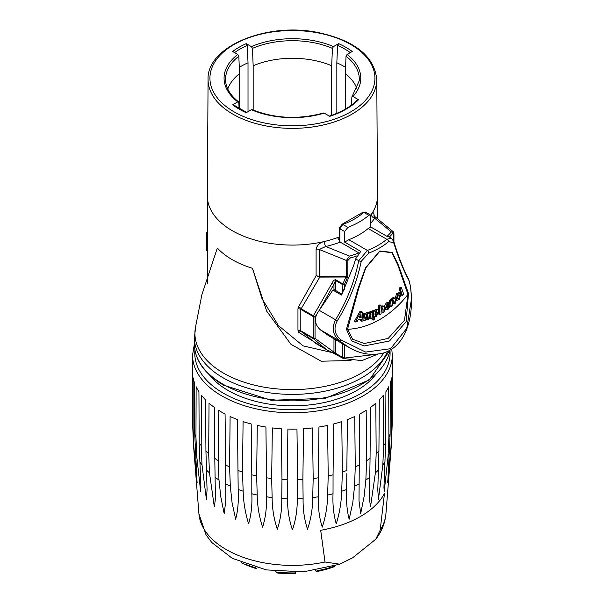 <?xml version="1.0" encoding="UTF-8"?>
<svg xmlns="http://www.w3.org/2000/svg" width="604" height="604" viewBox="0 0 604 604"><rect width="100%" height="100%" fill="white"/><g stroke="black" fill="none" stroke-linecap="round" stroke-linejoin="round"><path stroke-width="0.91" d="M374.148 215.809L374.148 215.666C373.959 212.298 373 211.876 371.279 214.405A85.081 49.12 0 0 0 377.508 195.96A85.081 49.12 0 0 0 377.508 195.787L376.775 79.494C374.337 56.164 354.752 40.506 318.029 32.518C266.598 21.804 206.44 46.765 208.078 79.494A84.349 48.697 0 0 0 232.782 114.111A84.349 48.697 0 0 0 324.846 124.628A84.349 48.697 0 0 0 376.775 79.494M351.015 360.52L321.2 361.207L290.977 344.34L266.704 311.166L252.442 268.312L261.985 298.618L278.474 325.616L303.117 345.881L332.449 352.63M319.131 276.791L319.788 277.085A1.48 0.966 89.8 0 0 319.675 276.473L319.244 276.36L319.244 249.49L325.752 246.492A3.7 1.133 76.8 0 1 324.363 241.494C319.81 242.597 317.055 245.156 316.096 249.188L316.096 275.741L319.131 276.791A1.48 0.566 118.7 0 0 319.244 276.36L316.096 275.741L298.55 306.862L297.953 308.772L297.953 330.184L298.784 332.359L328.138 350.577M239.297 67.338A73.061 42.182 180 0 1 248.018 62.801L248.018 111.665M336.836 113.325L336.836 62.801A73.061 42.182 180 0 1 345.556 67.338M239.562 108.856L239.562 73.628L238.822 56.225L237.765 54.466A68.365 39.471 0 0 0 237.765 101.872L232.623 104.847L233.673 105.383M252.427 110.268L251.37 109.724L246.221 112.699A75.575 43.631 0 0 1 232.623 104.847M237.765 54.466L232.623 51.491A75.575 43.631 0 0 1 246.221 43.639L247.278 45.398L248.018 62.801M331.687 115.326L331.687 65.776L332.427 48.373L333.483 46.614A68.365 39.471 0 0 0 251.37 46.614L246.221 43.639M333.483 46.614L338.633 43.639L337.576 45.398A74.096 42.778 180 0 1 350.305 52.608M357.447 100.226L358.534 99.728L352.962 96.512A68.365 39.471 0 0 0 347.081 54.466L352.23 51.491A75.575 43.631 0 0 0 338.633 43.639M251.37 109.724A68.365 39.471 0 0 0 324.189 113.122L329.761 116.338A75.923 43.835 0 0 0 358.534 99.728M237.765 101.872L238.822 102.416L239.101 108.584M238.822 56.225A66.885 38.618 180 0 0 225.586 80.687C226.085 88.335 230.418 95.394 238.595 101.857L238.822 102.416M227.784 89.067A65.844 38.014 180 0 1 239.562 73.628M324.189 113.122L323.502 112.993C298.535 119.743 274.714 118.618 252.034 109.611M347.081 54.466L346.032 56.225L345.284 73.628A65.844 38.014 180 0 1 357.07 89.067M351.49 105.088L351.868 97.025L359.267 80.687A66.885 38.618 180 0 0 346.032 56.225M351.868 97.025L352.962 96.512M251.37 46.614L252.427 48.373L253.167 65.776A65.844 38.014 180 0 1 331.687 65.776M336.836 62.801L337.576 45.398M347.851 272.789L347.851 260.528L350.169 258.059A1.48 0.544 -106.3 0 0 349.505 256.088L346.371 260.452L346.371 276.39A1.48 0.853 0 0 0 347.851 276.466L347.851 272.789L342.868 283.895L342.732 292.797M344.356 289.437L344.416 284.597L347.851 276.466M376.926 354.276L344.658 358.036L344.356 344.786M389.361 236.994A96.179 55.53 0 0 0 392.66 233.529L393.793 234.005L393.793 241.54A2.22 1.586 -16 0 1 393.8 241.555A2.22 1.586 -16 0 0 393.8 241.555A2.22 1.586 -16 0 1 393.627 242.612C398.602 258.195 403.593 270.554 408.591 279.697C410.282 283.865 411.211 290.494 411.384 299.584L406.741 328.395L390.599 348.697L365.631 352.072L341.245 340.075C334.646 334.692 333.302 328.304 337.221 320.905C348.901 302.136 356.911 282.264 361.245 261.305L368.659 253.167A2.22 1.019 -111.4 0 0 367.413 250.433L358.723 260.694C354.578 281.472 346.87 301.162 335.582 319.765C331.468 328.063 332.796 335.114 339.584 340.905L349.218 347.587M344.658 358.036A1.48 0.868 109.4 0 1 343.585 358.648A1.48 0.868 109.4 0 1 343.465 358.58L342.732 357.44L335.484 353.257L315.046 338.368A2.22 1.163 139.6 0 1 313.438 338.723L326.673 349.761L336.134 354.352A2.22 1.283 -60 0 1 335.945 354.276L335.945 354.276A2.22 1.283 -60 0 1 335.484 353.257L335.484 339.659M332.283 352.547A2.22 1.216 -67.3 0 0 332.396 352.608L343.465 358.58M344.416 284.597A1.48 0.581 -155.4 0 1 342.868 283.895L335.394 279.607L333.551 280.483L313.385 315.801L301.23 308.78A3.7 1.752 33.7 0 0 298.55 306.862M347.557 277.697A1.48 0.566 -156.2 0 1 345.971 277.01L319.788 277.085L300.807 309.399L313.265 316.587A2.22 1.283 -0 0 0 315.046 316.957A2.22 1.034 -147.1 0 1 313.385 315.801A2.22 1.283 120 0 0 313.265 316.587L313.265 337.998A2.22 1.283 0 0 0 315.046 338.368L315.046 316.957L316.451 314.812M315.424 343.268L300.807 330.811L300.807 309.399A3.7 2.137 0 0 0 297.953 308.772M326.696 349.776L332.396 352.608A2.22 1.216 -67.3 0 0 333.967 351.777L333.967 338.784M319.478 310.041L333.967 284.227A2.22 0.914 -153.6 0 1 331.815 283.14M370.818 223.035A88.78 51.257 0 0 0 374.714 218.225A3.7 2.801 35.1 0 1 371.279 214.405A85.081 49.12 0 0 1 370.622 215.318M392.66 233.529A1.48 1.08 -138.8 0 0 391.339 231.936L374.714 218.225L374.737 216.474L373.936 215.364L374.004 216.262A3.7 2.137 180 0 1 374.004 216.232M297.953 330.184A3.7 2.137 0 0 1 300.807 330.811L313.265 337.998A2.22 1.283 120 0 0 313.438 338.723L301.388 331.77A3.7 1.895 -40.6 0 0 298.784 332.359M340.271 242.159A88.78 51.257 0 0 1 325.752 246.492L349.505 256.088A94.7 54.67 180 0 0 358.935 252.933L340.271 242.159L337.591 237.591A85.081 49.12 0 0 0 339.327 236.949M333.967 289.595L333.967 284.227L335.484 280.483L342.732 284.665A1.48 0.853 180 0 0 344.356 284.846M207.346 232.291L206.636 232.246L206.326 234.782L206.326 250.562L207.346 250.584M207.346 234.813L206.326 234.782M253.167 65.776L253.167 110.094M345.284 73.628L345.284 109.143M393.793 234.005A1.48 0.853 0 0 0 393.936 233.642L393.151 231.657L391.339 231.936A94.7 54.67 180 0 1 387.111 236.27M383.865 352.857A97.508 56.3 180 0 1 361.373 373.113A97.508 56.3 180 0 1 223.472 373.113A97.508 56.3 180 0 1 195.787 325.775L201.842 294.865L217.327 248.048A85.081 49.12 0 0 0 232.268 259.69A85.081 49.12 0 0 0 252.442 268.312M339.871 241.894L339.871 228.788L344.665 231.558L344.665 242.113L348.81 239.697A74.722 43.141 0 0 0 368.176 228.516L386.779 239.259L391.422 238.195L388.599 236.557L386.9 236.3L370.818 227.013L370.818 216.458L370.244 214.873L368.802 215.296A74.722 43.141 180 0 1 347.874 227.376L342.8 224.439A67.693 39.086 0 0 0 363.721 212.359L362.483 212.502A1.85 1.276 47.7 0 1 362.483 212.502A1.85 1.276 47.7 0 1 363.721 212.359L368.802 215.296M344.665 242.113L360.739 251.4L355.65 258.927L353.831 265.043L341.57 295.092L332.88 290.071L319.244 310.335C313.816 317.447 314.171 323.933 320.316 329.784L328.463 335.605L348.349 347.089M332.88 290.071L334.374 290.041L334.148 289.663L342.023 294.208M348.81 239.697L367.413 250.433A72.948 42.114 180 0 0 386.779 239.259A2.22 1.502 49.6 0 1 388.606 241.645L393.627 242.612M368.176 228.516L370.818 227.013M408.463 293.453L398.406 265.103L392.185 252.419L379.795 251.015L365.518 267.798L358.104 288.387L346.432 329.271L351.611 340.852L364.031 345.964L389.497 340.988L406.137 321.645L408.463 293.453A2.96 2.189 161.8 0 1 407.964 294.412L404.491 320.301L388.191 338.414L364.288 343.517L352.668 339.267L347.542 329.301L358.708 288.402L365.813 267.859L379.803 251.219L391.996 252.751L398.074 265.662L407.964 294.412A112.593 83.322 -81.1 0 1 347.542 329.301A2.96 1.11 -165.2 0 1 346.432 329.271M337.221 320.905A2.22 0.732 -147.3 0 1 335.582 319.765L319.244 310.335M403.706 294.186L402.536 295.59L400.203 289.165L401.373 287.761L403.706 294.186M400.203 289.165L399.048 288.644L401.381 295.077L402.536 295.59M399.048 288.644L400.218 287.247L401.373 287.761M387.194 304.899L388.659 305.194L386.628 306.689L387.526 304.582L388.296 304.424L388.659 305.194M387.934 308.259L388.719 306.794L390.086 306.047L388.025 309.414L385.948 309.882L385.254 308.267L387.345 303.472L389.24 303.004L390.078 305.126L386.696 307.64L387.073 308.44L387.934 308.259L386.854 307.678L387.307 307.187M385.065 309.399L384.476 308.825M388.213 306.522L388.719 306.794M384.189 306.583L386.266 302.891L388.146 302.423L389.24 303.004M389.369 305.662L390.086 306.047M379.591 306.258L381.011 305.428L381.048 308.508L382.657 306.636L383.993 306.394L384.476 308.199L384.514 311.77L383.117 312.623L383.087 309.407L382.204 308.146L381.071 310.781L381.109 313.831L379.69 314.661L379.591 306.258L378.557 305.654L379.961 304.824L381.011 305.428M382.83 308.032L382.204 308.146M378.64 313.099L378.648 314.057L379.69 314.661M378.61 310.441L378.557 305.654M383.117 312.623L382.06 312.026L382.015 308.274M381.026 306.477L382.928 305.798L383.993 306.394M359.493 317.115L361.147 317.666L359.048 317.946L360.973 314.374L361.147 317.666M360.195 317.024L360.143 315.915M362.362 312.094L363.019 320.951L361.358 321.185L361.237 319.169L358.18 319.569L356.994 321.758L355.333 321.962L360.716 312.313L362.362 312.094L361.418 311.453L359.78 311.672L360.716 312.313M359.78 311.672L354.412 321.313L355.333 321.962M360.331 319.289L360.399 320.543L361.358 321.185M363.721 320.815L364.763 314.239L366.137 313.838L365.994 314.737L367.904 313.182L369.293 313.755L371.135 312.2L372.593 312.834L371.86 318.368L370.411 318.821L371.06 313.838L370.509 313.657L369.067 316.224L368.561 319.388L367.096 319.833L367.67 316.224L367.187 314.661L365.714 317.191L365.209 320.384L363.721 320.815L362.974 320.324M367.625 314.669L367.187 314.661M371.203 311.596L372.593 312.834M367.919 312.6L369.293 313.755M362.898 319.282L363.804 313.597L364.763 314.239M367.096 319.833L366.115 319.199L366.794 314.85M370.411 318.821L369.422 318.195L370.063 313.212M365.548 313.453L366.922 312.547L368.304 313.129L370.139 311.566L371.588 312.215M363.804 313.597L365.163 313.204L366.137 313.838M376.269 311.354L377.334 312.766L376.028 315.311L374.91 313.801L376.269 311.354L376.956 311.332M374.948 314.714L376.028 315.311L375.318 315.326M375.001 314.692L376.277 311.347M373.098 320.15L373.687 311.385L375.046 310.766L374.978 311.702L376.745 309.844L378.081 309.799L378.784 312.064L376.3 316.481L374.767 316.285L374.555 319.486L373.098 320.15L372.094 319.524L372.396 314.994M372.547 312.683L372.683 310.758L373.687 311.385M374.397 310.373L375.726 309.233L378.081 309.799M372.683 310.758L374.027 310.146L375.046 310.766M395.243 299.373L395.839 302.74L394.555 303.903L394.065 301.132L392.962 300.165L392.245 303.11L392.675 305.564L391.369 306.711L390.403 301.283L391.626 300.218L391.762 301.019L393.219 298.67L394.661 298.104L395.243 299.373M393.634 299.939L392.962 300.165M390.667 300.452L392.109 298.112L393.544 297.546L394.661 298.104M389.882 303.933L389.308 300.716L390.524 299.652L391.626 300.218M389.308 300.716L390.403 301.283M390.071 305.012L390.267 306.145L391.369 306.711M394.555 303.903L393.438 303.344L392.887 300.233M397.409 297.961L398.127 295.228L399.199 294.812L399.674 295.552L398.98 298.293L397.893 298.716L397.409 297.961M397.447 298.089L398.504 294.911M399.282 299.373L396.904 300.407L396.118 299.222L397.817 294.156L400.188 293.159L400.92 294.201L399.282 299.373M396.904 300.407L395.235 299.29M394.993 298.678L396.685 293.619L399.04 292.63L400.188 293.159M362.476 212.502L342.158 224.212A1.85 0.808 69.9 0 1 342.8 224.439L339.871 228.788A1.85 1.065 0 0 1 339.327 228.033L339.327 241.426M344.665 231.558L347.874 227.376M408.591 279.697A2.22 2.001 154 0 0 408.41 278.822C410.259 283.435 411.271 290.388 411.452 299.667L411.384 299.584M341.245 340.075A2.22 0.914 129.8 0 1 339.584 340.905L320.316 329.784M275.794 571.316L276.557 572.871A76.942 44.424 0 0 0 295.243 573.8L295.379 572.23M317.478 570.101L316.322 571.633L315.635 570.41M257.13 567.888L256.421 568.666L254.692 567.231M241.373 562.641A76.942 44.424 0 0 0 256.421 568.666M254.692 567.534A80.642 46.561 180 0 1 245.768 564.362M295.379 572.917A80.642 46.561 180 0 1 275.794 571.943M316.322 571.633A76.942 44.424 0 0 0 333.31 567.043L335.273 565.827A80.642 46.561 180 0 1 317.478 570.644M209.467 374.918A91 52.54 0 0 0 228.078 390.471A91 52.54 0 0 0 356.768 390.471A91 52.54 0 0 0 356.775 390.471A91 52.54 0 0 0 375.378 374.918M352.585 557.847L339.584 564.181L325.005 562.007L320.694 530.304A96.293 55.598 0 0 0 384.476 493.476L380.165 530.161L375.756 539.244L352.585 557.847M229.58 466.937L230.109 416.511A99.879 57.659 0 0 0 237.447 419.584L238.172 489.451C238.769 500.565 237.938 510.486 235.681 519.229L232.079 502.747L230.305 486.152L229.58 466.937A99.879 57.659 180 0 1 225.586 464.967L225.851 500.784L224.167 513.543L220.785 496.745L218.988 479.991L218.21 460.709A99.879 57.659 180 0 1 214.798 458.398L214.375 407.421A99.879 57.659 0 0 1 209.044 403.185L208.667 453.529A99.879 57.659 180 0 1 205.926 450.946L205.587 399.931A99.879 57.659 0 0 1 201.464 395.265L201.192 445.578A99.879 57.659 180 0 1 199.177 442.777L198.935 391.732A99.879 57.659 -0 0 1 196.134 386.756L195.953 437.047A99.879 57.659 180 0 1 194.73 434.102L194.594 383.042A99.879 57.659 -0 0 1 193.174 377.87L193.099 428.153A99.879 57.659 180 0 1 192.684 425.125L192.653 374.065A99.879 57.659 -0 0 1 192.548 371.445L192.548 355.137A99.879 57.659 0 0 0 221.804 395.907A99.879 57.659 0 0 0 363.049 395.907A99.879 57.659 0 0 0 392.298 355.137L392.298 371.445A99.879 57.659 0 0 1 392.2 374.065L392.162 425.125A99.879 57.659 180 0 1 391.754 428.153L391.679 377.87A99.879 57.659 0 0 1 390.26 383.042L390.124 434.102A99.879 57.659 180 0 1 388.893 437.047L388.719 386.756A99.879 57.659 0 0 1 385.911 391.732L385.669 442.777A99.879 57.659 180 0 1 383.661 445.578L383.381 395.265A99.879 57.659 0 0 1 379.267 399.931L378.927 450.946A99.879 57.659 180 0 1 376.179 453.529L375.809 403.185A99.879 57.659 0 0 1 370.478 407.421L370.056 458.398A99.879 57.659 180 0 1 366.636 460.709L366.183 410.327A99.879 57.659 0 0 1 359.765 414.027L359.267 464.967A99.879 57.659 180 0 1 355.265 466.937L354.737 416.511A99.879 57.659 0 0 1 347.398 419.584L346.832 470.471A99.879 57.659 180 0 1 342.355 472.056L341.766 421.584A99.879 57.659 0 0 1 333.68 423.955L333.061 474.789A99.879 57.659 180 0 1 328.206 475.952L327.572 425.42A99.879 57.659 0 0 1 318.942 427.036L318.285 477.817A99.879 57.659 180 0 1 313.174 478.527L312.51 427.926A99.879 57.659 0 0 1 303.555 428.749L302.876 479.463A99.879 57.659 180 0 1 297.636 479.704L296.964 429.051A99.879 57.659 0 0 1 287.889 429.051L287.21 479.704A99.879 57.659 180 0 1 281.97 479.463L281.298 428.749A99.879 57.659 0 0 1 272.336 427.926L271.672 478.527A99.879 57.659 180 0 1 266.56 477.817L265.911 427.036A99.879 57.659 0 0 1 257.281 425.42L256.647 475.952A99.879 57.659 180 0 1 251.792 474.789L251.173 423.955A99.879 57.659 0 0 1 243.087 421.584L242.498 472.056A99.879 57.659 180 0 1 238.014 470.471L238.014 470.191M214.798 458.398L215.424 498.693L214.329 506.892L209.482 472.887L208.667 453.529M205.926 450.946L207.059 489.799L206.409 499.44L202.015 465.005L201.192 445.578M199.177 442.777L200.906 487.428L200.619 491.362L196.776 456.556L195.953 437.047M194.73 434.102L197.078 482.853L193.892 447.73L193.099 428.153M197.146 481.879L197.078 482.853M192.684 425.125L193.439 444.37L198.927 513.815A93.597 54.035 180 0 0 226.243 549.564A93.597 54.035 180 0 0 325.005 562.007M380.165 530.161A93.597 54.035 180 0 0 385.926 513.815L391.415 444.37L392.162 425.125M391.754 428.153L390.954 447.73L387.7 481.879M387.776 482.853L390.124 434.102M388.893 437.047L388.07 456.556L384.235 491.362L383.948 487.428L385.669 442.777M383.661 445.578L382.83 465.005L378.436 499.44L377.794 489.799L378.927 450.946M376.179 453.529L375.371 472.887L370.524 506.892L369.422 498.693L370.056 458.398M366.636 460.709L365.858 479.991L364.069 496.745L360.686 513.543L359.002 500.784L359.267 464.967M355.265 466.937L354.548 486.152L352.774 502.747L349.165 519.229C346.915 510.486 346.077 500.565 346.673 489.451L346.794 473.732M342.355 472.056L341.698 491.211C341.388 502.226 339.576 513.083 336.254 523.796C333.619 514.834 332.547 504.823 333.031 493.762L333.061 474.789M328.206 475.952L327.64 495.054C327.466 506.039 325.669 516.737 322.257 527.141C319.312 517.93 318.029 507.813 318.391 496.782L318.285 477.817M313.174 478.527L312.713 497.575C312.676 508.553 310.947 519.093 307.527 529.187C304.348 519.697 302.876 509.451 303.11 498.451L302.876 479.463M297.636 479.704L297.289 498.715C297.387 509.701 295.764 520.082 292.427 529.867C289.082 520.082 287.466 509.701 287.564 498.715L287.21 479.704M281.97 479.463L281.743 498.451C281.977 509.451 280.505 519.697 277.327 529.187C273.906 519.093 272.178 508.553 272.14 497.575L271.672 478.527M266.56 477.817L266.462 496.782C266.825 507.813 265.534 517.93 262.597 527.141C259.184 516.737 257.387 506.039 257.213 495.054L256.647 475.952M251.792 474.789L251.815 493.762C252.306 504.823 251.234 514.834 248.599 523.796C245.277 513.083 243.465 502.226 243.155 491.211L242.498 472.056M225.586 464.967L225.081 414.027A99.879 57.659 0 0 1 221.804 412.215A99.879 57.659 0 0 1 218.671 410.327L218.21 460.709M208.078 79.494L207.346 195.787A85.081 49.12 0 0 0 207.346 195.96A85.081 49.12 0 0 0 232.268 230.698A85.081 49.12 0 0 0 324.363 241.494A85.081 49.12 0 0 0 337.591 237.591M234.088 111.853A82.499 47.633 180 0 1 271.075 32.163A82.499 47.633 180 0 1 372.117 90.494A82.499 47.633 180 0 1 234.088 111.853M234.548 52.608A74.096 42.778 180 0 1 247.278 45.398M252.427 48.373A66.885 38.618 180 0 1 332.427 48.373M350.169 258.059A96.179 55.53 0 0 0 356.972 255.877M344.356 357.621A1.48 0.853 180 0 1 342.732 357.44L342.732 343.842M335.484 290.433L335.484 280.483A2.22 1.283 -60 0 1 335.613 279.705M346.371 276.39L319.675 276.473M347.851 260.528A1.48 0.853 180 0 1 346.371 260.452L319.244 249.49A3.7 2.137 0 0 0 316.096 249.188M393.936 233.642L393.936 242.03M223.11 384.28A98.029 56.595 180 0 1 194.397 344.265C194.873 360.316 204.575 373.936 223.495 385.126L271.143 400.278L325.307 398.33L369.399 379.871L389.927 350.207A98.029 56.595 180 0 1 361.743 384.28A98.029 56.595 180 0 1 223.11 384.28M194.397 344.265L194.397 337.787A98.029 56.595 0 0 0 223.11 377.81A98.029 56.595 0 0 0 361.743 377.81A98.029 56.595 0 0 0 387.572 351.415M355.65 258.927L358.723 260.694A2.22 0.883 12.3 0 0 361.245 261.305M368.659 253.167A75.16 43.397 0 0 0 388.606 241.645M386.266 302.891L387.345 303.472M384.461 307.829L385.254 308.267M382.022 308.81L383.087 309.407M381.6 306.039L382.657 306.636M366.688 315.59L367.67 316.224M370.018 314.427L371.015 315.054M370.139 311.566L371.135 312.2M366.922 312.547L367.904 313.182M376.3 312.147L377.334 312.766M375.726 309.233L376.745 309.844M392.109 298.112L393.219 298.67M392.955 300.581L394.065 301.132M398.534 295.024L399.674 295.552M395.099 298.731L396.118 299.222M396.685 293.619L397.817 294.156M339.327 227.995A1.85 1.065 0 0 0 339.327 228.033L342.158 224.212M389.935 350.199A97.659 56.383 180 0 1 361.479 393.189A97.659 56.383 180 0 1 252.563 404.793A97.659 56.383 180 0 1 194.918 350.192M218.988 479.991A99.109 57.221 180 0 1 215.198 477.424M209.482 472.887A99.109 57.221 180 0 1 206.432 470.01M202.015 465.005A99.109 57.221 180 0 1 199.781 461.894M196.776 456.556A99.109 57.221 180 0 1 195.417 453.279M193.892 447.73A99.109 57.221 180 0 1 193.439 444.37M391.415 444.37A99.109 57.221 180 0 1 390.954 447.73M389.437 453.279A99.109 57.221 180 0 1 388.07 456.556M385.065 461.894A99.109 57.221 180 0 1 382.83 465.005M378.421 470.01A99.109 57.221 180 0 1 375.371 472.887M369.648 477.424A99.109 57.221 180 0 1 365.858 479.991M358.98 483.963A99.109 57.221 180 0 1 354.548 486.152M346.673 489.451A99.109 57.221 180 0 1 341.698 491.211M333.031 493.762A99.109 57.221 180 0 1 327.64 495.054M318.391 496.782A99.109 57.221 180 0 1 312.713 497.575M303.11 498.451A99.109 57.221 180 0 1 297.289 498.715M287.564 498.715A99.109 57.221 180 0 1 281.743 498.451M272.14 497.575A99.109 57.221 180 0 1 266.462 496.782M257.213 495.054A99.109 57.221 180 0 1 251.815 493.762M243.155 491.211A99.109 57.221 180 0 1 238.172 489.451M230.305 486.152A99.109 57.221 180 0 1 225.866 483.963M377.508 218.754L377.508 195.96M207.346 283.835L207.346 195.96M233.438 104.817L246.893 112.586M329.074 116.21C341.313 112.193 350.833 106.697 357.636 99.728M343.253 358.489L361.804 360.633L377.719 354.186M315.401 343.253L326.673 349.769M393.151 231.657L374.737 216.474M194.397 337.787L195.787 325.775M391.4 238.18L393.8 241.562C398.64 257.13 403.51 269.55 408.41 278.822M365.352 212.049L370.244 214.873M411.452 299.667C411.664 311.438 409.701 322.249 405.556 332.117C400.535 343.027 393.196 349.973 383.548 352.955C371.694 355.952 360.052 354.05 348.614 347.24M338.995 564.393L303.502 571.845L266.258 569.904L232.268 558.315L211.77 542.49L205.979 534.774L198.927 513.815M385.926 513.815C385.065 523.147 381.675 531.626 375.764 539.251M369.414 487.987L369.399 489.353M377.817 488.138L377.794 489.799M207.036 488.138L207.051 489.799M215.439 487.987L215.454 489.353M238.014 470.471L238.052 473.732M192.548 355.137L194.397 343.85M391.769 349.082L392.298 355.137"/></g></svg>
